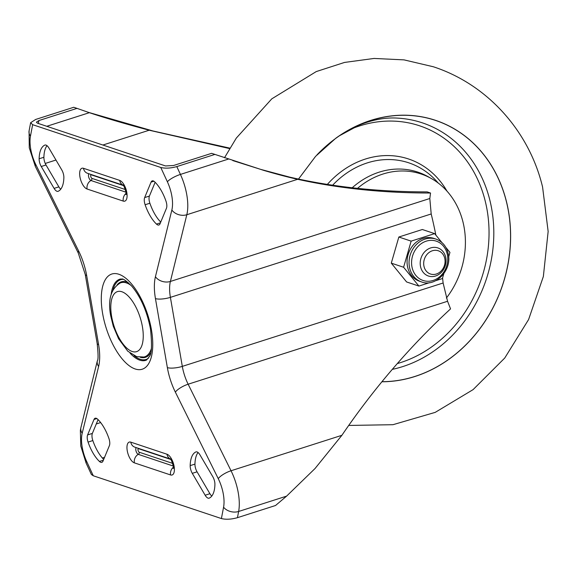 <?xml version="1.0" encoding="UTF-8"?>
<svg xmlns="http://www.w3.org/2000/svg" width="577" height="577" viewBox="0 0 577 577"><rect width="100%" height="100%" fill="white"/><g stroke="black" fill="none" stroke-linecap="round" stroke-linejoin="round"><path stroke-width="0.87" d="M192.292 473.342A7.407 3.231 72.3 0 1 190.374 468.026A7.407 3.231 72.3 0 1 190.179 465.625A29.889 13.04 72.3 0 1 195.841 451.957A7.407 3.231 72.3 0 1 195.992 451.899A7.407 3.231 72.3 0 1 199.952 454.849L212.805 476.732A7.407 3.231 72.3 0 1 214.918 484.456A29.889 13.04 72.3 0 1 209.256 498.117A7.407 3.231 72.3 0 1 209.105 498.182A7.407 3.231 72.3 0 1 205.145 495.232L192.292 473.342L197.06 471.82L209.905 493.71A7.407 3.231 -107.7 0 0 211.802 496.032M198.055 452.519A29.889 13.04 -107.7 0 0 194.947 464.103A7.407 3.231 -107.7 0 0 195.141 466.504A7.407 3.231 -107.7 0 0 197.06 471.82M87.408 439.537A7.407 3.231 -107.7 0 0 88.065 442.09A29.889 13.04 -107.7 0 0 99.424 461.441A7.407 3.231 -107.7 0 0 101.826 462.35A7.407 3.231 -107.7 0 0 102.987 461.117L109.385 445.653A7.407 3.231 -107.7 0 0 108.923 438.484A29.889 13.04 -107.7 0 0 97.571 419.14A7.407 3.231 -107.7 0 0 95.169 418.231A7.407 3.231 -107.7 0 0 94.008 419.465L87.61 434.928A7.407 3.231 -107.7 0 0 87.408 439.537M103.68 459.422A29.889 13.04 72.3 0 1 92.832 440.568A7.407 3.231 72.3 0 1 92.169 438.015A7.407 3.231 72.3 0 1 92.37 433.406L98.068 419.63M41.241 166.501A7.407 3.231 72.3 0 1 39.323 161.185A7.407 3.231 72.3 0 1 39.128 158.783A29.889 13.04 72.3 0 1 44.79 145.115A7.407 3.231 72.3 0 1 44.941 145.058A7.407 3.231 72.3 0 1 48.901 148L61.753 169.89A7.407 3.231 72.3 0 1 63.867 177.615A29.889 13.04 72.3 0 1 58.205 191.275A7.407 3.231 72.3 0 1 58.053 191.333A7.407 3.231 72.3 0 1 54.094 188.39L41.241 166.501L46.009 164.979L58.854 186.869A7.407 3.231 -107.7 0 0 60.751 189.191M47.004 145.678A29.889 13.04 -107.7 0 0 43.895 157.261A7.407 3.231 -107.7 0 0 44.09 159.656A7.407 3.231 -107.7 0 0 46.009 164.979M144.459 202.195A7.407 3.231 -107.7 0 0 145.123 204.748A29.889 13.04 -107.7 0 0 156.482 224.092A7.407 3.231 -107.7 0 0 158.877 225.008A7.407 3.231 -107.7 0 0 160.038 223.768L166.436 208.311A7.407 3.231 -107.7 0 0 165.981 201.142A29.889 13.04 -107.7 0 0 154.622 181.798A7.407 3.231 -107.7 0 0 152.22 180.882A7.407 3.231 -107.7 0 0 151.066 182.123L144.661 197.579A7.407 3.231 -107.7 0 0 144.459 202.195M160.738 222.08A29.889 13.04 72.3 0 1 149.883 203.227A7.407 3.231 72.3 0 1 149.219 200.666A7.407 3.231 72.3 0 1 149.421 196.057L155.126 182.289M93.286 475.773L91.375 474.467L86.103 463.064L80.773 445.985L80.362 430.37L80.924 427.528A11.114 8.15 13.8 0 0 82.186 433.233A25.929 11.316 -107.7 0 0 82.201 447.139A25.929 11.316 -107.7 0 0 86.665 461.449L93.286 475.773L221.402 518.557L223.58 507.176A25.929 11.316 -107.7 0 0 218.265 478.672L175.365 392.136A40.751 17.779 72.3 0 1 167.366 367.614L155.444 298.59A40.751 17.779 72.3 0 1 155.429 276.729L171.859 210.006A25.929 11.316 -107.7 0 0 167.38 181.784L160.759 167.467C165.296 168.585 170.641 168.296 176.8 166.594L180.421 174.42A37.043 16.163 72.3 0 1 186.797 194.86A37.043 16.163 72.3 0 1 186.811 214.738L170.388 281.453L429.815 198.51L430.536 193.021L427.146 191.889C378.296 191.903 332.453 186.977 289.611 177.11L260.826 169.422L232.776 160.572M430.536 193.021C383.467 193.035 339.175 188.463 297.653 179.296C287.786 177.11 276.419 174.124 263.545 170.323L211.636 153.331L173.54 165.505L165.52 165.945L37.404 123.161L36.409 122.173L38.911 120.55L77.008 108.368L73.748 107.279L35.651 119.461L30.646 122.706L32.644 124.682L30.466 136.064A25.929 11.316 -107.7 0 0 30.696 148.96A25.929 11.316 -107.7 0 0 35.781 164.56L78.681 251.096A40.751 17.779 72.3 0 1 86.68 275.626L98.602 344.649A40.751 17.779 72.3 0 1 98.617 366.51L82.186 433.233M435.866 235.127A506.101 433.817 108.5 0 0 431.199 213.966L170.395 297.357L182.318 366.381L443.122 282.997L447.564 301.273L450.55 308.883C409.958 346.388 373.73 388.53 341.88 435.31L315.049 468.51L286.596 496.133L275.539 505.502L237.443 517.684C231.283 519.387 225.939 519.675 221.402 518.557M160.759 167.467L32.644 124.682M176.8 166.594L214.896 154.412M443.122 282.997A506.101 433.817 108.5 0 0 442.566 277.991M88.086 112.248L152.898 130.957L229.891 148.152M77.008 108.368L89.608 112.76M46.787 126.291L89.356 112.681C105.432 118.047 125.375 123.889 149.198 130.222L229.624 148.592M429.815 198.51L431.199 213.966M381.895 381.772A135.097 115.804 108.5 0 0 423.799 373.254A135.097 115.804 108.5 0 0 506.462 201.611A135.097 115.804 108.5 0 0 361.685 123.702A135.097 115.804 108.5 0 0 335.756 138.271L315.605 156.331L298.497 179.079M316.932 154.91A135.018 115.732 -71.5 0 1 339.629 135.66A135.018 115.732 -71.5 0 1 361.714 123.781A135.018 115.732 -71.5 0 1 506.404 201.64A135.018 115.732 -71.5 0 1 423.792 373.189A135.018 115.732 -71.5 0 1 381.96 381.693M357.524 188.354A79.64 68.266 -71.5 0 1 463.353 223.58A79.64 68.266 -71.5 0 1 446.382 298.049M430.86 274.125A12.261 10.509 -71.5 0 1 424.275 259.484A12.261 10.509 -71.5 0 1 437.893 250.642A12.261 10.509 -71.5 0 1 444.478 265.283A12.261 10.509 -71.5 0 1 430.86 274.125M428.877 276.159A14.814 12.701 -71.5 0 1 428.43 276.022A14.814 12.701 -71.5 0 1 420.994 258.2A14.814 12.701 -71.5 0 1 437.373 247.771A14.814 12.701 -71.5 0 1 437.82 247.915A14.814 12.701 -71.5 0 1 445.256 265.73A14.814 12.701 -71.5 0 1 428.877 276.159M435.923 239.08L433.933 238.409A22.597 19.366 108.5 0 0 414.163 244.1A22.597 19.366 108.5 0 0 407.412 266.04A22.597 19.366 108.5 0 0 419.616 281.28L421.607 281.944A22.597 19.366 -71.5 0 1 409.403 266.704A22.597 19.366 -71.5 0 1 416.154 244.763A22.597 19.366 -71.5 0 1 435.923 239.08C442.667 241.612 446.814 246.754 448.372 254.507C451.841 270.404 435.52 287.368 421.607 281.944M429.605 282.651L418.909 286.069L406.605 281.958L391.293 263.148L398.844 237.024L411.149 241.128L434.64 233.62L422.335 229.509L398.844 237.024M443.807 273.7L442.4 278.561L435.75 280.689M448.661 256.909L449.952 252.437L445.833 247.374M441.867 242.499L434.64 233.62M411.149 241.128L403.597 267.252L418.909 286.069M391.293 263.148L403.597 267.252M92.832 440.568L88.065 442.09M149.883 203.227L145.123 204.748M151.434 329.77A49.975 21.803 72.3 0 1 135.206 368.984A49.975 21.803 72.3 0 1 102.612 313.462A49.975 21.803 72.3 0 1 118.84 274.255A49.975 21.803 72.3 0 1 151.434 329.77M130.063 353.146A42.597 18.587 -107.7 0 0 146.536 360.055L149.263 356.716C151.751 354.228 152.155 344.988 150.489 328.998C147.048 311.342 140.824 297.083 131.823 286.228C121.336 275.929 122.151 279.903 120.622 278.987A42.597 18.587 -107.7 0 0 111.21 294.169M111.628 316.477A31.519 13.754 -107.7 0 0 132.183 351.494A31.519 13.754 -107.7 0 0 142.418 326.762A31.519 13.754 -107.7 0 0 121.862 291.746A31.519 13.754 -107.7 0 0 111.628 316.477M151.362 348.609A38.897 16.971 72.3 0 1 143.911 357.019L136.706 356.651L127.791 351.213L118.595 338.778L113.272 326.2L110.676 315.706C107.711 299.665 110.899 288.76 120.247 282.99A38.897 16.971 72.3 0 1 131.181 285.514M123.081 279.333A41.861 18.262 -107.7 0 0 113.027 289.834M117.138 284.865A39.633 17.296 72.3 0 1 128.087 282.492M83.485 168.296L119.677 180.385A10.927 4.767 72.3 0 1 126.803 192.516A10.927 4.767 72.3 0 1 123.254 201.092L87.062 189.004A10.927 4.767 72.3 0 1 79.936 176.865A10.927 4.767 72.3 0 1 83.485 168.296A7.407 6.347 108.5 0 0 87.488 173.295L123.081 185.174M88.894 173.764A3.664 1.601 -107.7 0 0 88.562 176.425A3.664 1.601 -107.7 0 0 90.957 180.5L125.923 192.177M130.791 442.141L166.984 454.229A10.927 4.767 72.3 0 1 174.11 466.367A10.927 4.767 72.3 0 1 170.561 474.943L134.369 462.855A10.927 4.767 72.3 0 1 127.243 450.716A10.927 4.767 72.3 0 1 130.791 442.141A7.407 6.347 108.5 0 0 134.794 447.139L170.381 459.025M136.201 447.608A3.664 1.601 -107.7 0 0 135.869 450.276A3.664 1.601 -107.7 0 0 138.256 454.351L173.223 466.028M123.406 185.578L91.325 174.867A1.854 1.587 108.5 0 0 91.238 174.542M91.325 174.867A1.854 0.808 -107.7 0 0 90.719 176.317A1.854 0.808 -107.7 0 0 91.931 178.372L125.303 189.523M170.705 459.429L138.624 448.711A1.854 1.587 108.5 0 0 138.538 448.394M138.624 448.711A1.854 0.808 -107.7 0 0 138.026 450.168A1.854 0.808 -107.7 0 0 139.23 452.224L172.61 463.367M80.924 427.528L97.354 360.805C98.342 359.81 98.285 354.033 97.174 343.495L85.252 274.472L78.248 252.986L35.348 166.457L29.268 147.806L29.074 130.929A11.114 7.804 10.9 0 0 30.466 136.064M167.38 181.784A11.114 2.741 155.2 0 1 180.421 174.42L228.384 159.086M447.564 301.273L188.138 384.217L231.038 470.753A37.043 16.163 72.3 0 1 238.301 493.046A37.043 16.163 72.3 0 1 238.64 511.467L286.596 496.133M218.265 478.672A11.114 3.289 153.6 0 1 231.038 470.753L341.88 435.31M223.58 507.176A11.114 7.804 -169.1 0 0 238.64 511.467L237.443 517.684M171.859 210.006A11.114 8.15 -166.2 0 0 186.811 214.738L297.653 179.296M155.429 276.729A11.114 8.15 -166.2 0 0 170.388 281.453A29.636 12.932 -107.7 0 0 170.395 297.357A11.114 3.044 170.2 0 1 155.444 298.59M167.366 367.614A11.114 3.044 170.2 0 0 182.318 366.381A29.636 12.932 -107.7 0 0 188.138 384.217A11.114 3.289 153.6 0 0 175.365 392.136M86.103 463.064A11.114 2.741 -24.8 0 1 86.665 461.449M97.354 360.805A11.114 8.15 13.8 0 0 98.617 366.51M97.174 343.495A11.114 3.044 -9.8 0 0 98.602 344.649M85.252 274.472A11.114 3.044 -9.8 0 0 86.68 275.626M78.248 252.986A11.114 3.289 -26.4 0 1 78.681 251.096M35.348 166.457A11.114 3.289 -26.4 0 1 35.781 164.56M134.369 462.855A7.407 6.347 108.5 0 1 138.256 454.351A1.854 1.587 108.5 0 0 139.23 452.224M87.062 189.004A7.407 6.347 108.5 0 1 90.957 180.5A1.854 1.587 108.5 0 0 91.931 178.372M173.338 467.219A7.407 6.347 108.5 0 0 170.561 474.943M166.984 454.229A7.407 6.347 108.5 0 0 170.316 458.953M126.031 193.374A7.407 6.347 108.5 0 0 123.254 201.092M119.677 180.385A7.407 6.347 108.5 0 0 123.009 185.102M150.59 352.872A39.633 17.296 72.3 0 1 140.29 357.286M134.059 355.627A41.861 18.262 -107.7 0 0 148.339 358.346M96.272 423.972L100.643 422.573M102.374 458.023L104.552 457.33M38.349 123.471L38.911 120.55M45.237 163.457L55.962 160.031M102.886 145.029L149.198 130.222M160.428 222.83L156.482 224.092M149.421 196.057L144.661 197.579M153.886 181.221L151.066 182.123M43.895 157.261L39.128 158.783M58.854 186.869L54.094 188.39M92.37 433.406L87.61 434.928M96.828 418.563L94.008 419.465M103.37 460.179L99.424 461.441M209.905 493.71L205.145 495.232M194.947 464.103L190.179 465.625M392.288 369.367A128.541 110.178 108.5 0 0 411.199 363.496A128.541 110.178 108.5 0 0 493.602 225.304A128.541 110.178 108.5 0 0 397.719 118.126C385.703 117.304 372.922 119.605 359.377 125.014L339.629 135.66M349.244 129.832A124.87 107.033 -71.5 0 1 351.386 128.923A124.87 107.033 -71.5 0 1 485.192 200.933A124.87 107.033 -71.5 0 1 408.79 359.586A124.87 107.033 -71.5 0 1 397.308 363.575M446.973 191.11A89.897 77.058 108.5 0 0 359.421 161.228A89.897 77.058 108.5 0 0 327.347 184.402M332.64 185.21A86.319 73.986 -71.5 0 1 361.591 164.979A86.319 73.986 -71.5 0 1 437.077 181.733L438.253 183.068M429.858 177.716A80.376 68.894 108.5 0 0 373.838 174.103A80.376 68.894 108.5 0 0 352.201 187.77M447.449 255.128A20.743 17.779 108.5 0 0 426.273 241.15A20.743 17.779 108.5 0 0 411.891 266.495A20.743 17.779 108.5 0 0 433.067 280.472A20.743 17.779 108.5 0 0 447.449 255.128M29.074 130.929L30.646 122.706M170.987 459.227L170.201 458.845C171.023 458.023 174.413 468.589 173.266 468.43L174.218 467.06M123.68 185.376L122.901 184.993C123.716 184.171 127.113 194.745 125.966 194.586L126.911 193.216M224.496 157.759L236.318 138.083L271.796 98.84L316.239 71.584L344.534 62.431L374.098 58.443L404.037 59.878L433.327 66.759C488.055 84.624 529.47 131.909 542.582 187.056L548.15 231.456L543.354 276.513L528.59 319.564L504.731 358.043L473.09 389.626L435.224 412.367L392.966 424.701L348.703 425.444"/></g></svg>
